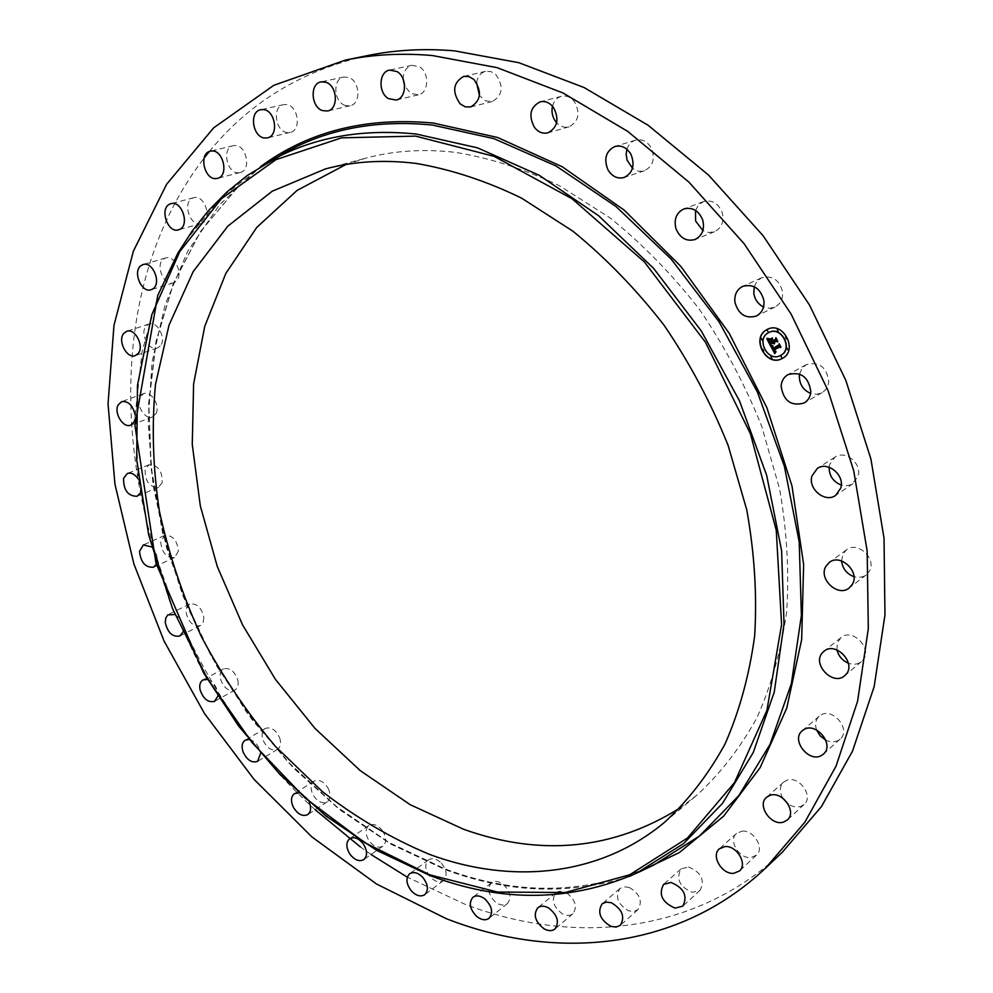 <?xml version="1.0" encoding="UTF-8"?>
<svg xmlns="http://www.w3.org/2000/svg" width="993" height="993" viewBox="0 0 993 993"><rect width="100%" height="100%" fill="white"/><g stroke="black" fill="none" stroke-linecap="round" stroke-linejoin="round"><path stroke-width="0.74" stroke-dasharray="4.96 3.72" d="M799.588 374.026L801.897 368.515L806.204 364.654C819.064 361.34 826.573 366.913 828.745 381.362C828.311 386.414 826.114 390.15 822.142 392.607L816.581 394.283L810.636 393.414M782.335 852.205C695.286 934.587 572.638 945.77 464.625 904.102L407.304 877.179M371.047 854.501L360.447 846.979M315.178 809.729C134.651 646.902 65.612 338.39 204.111 158.048M209.337 151.519C249.541 102.167 302.505 70.143 368.254 55.447M345.974 164.503L365.908 158.135C393.998 150.613 423.912 148.702 455.663 152.401C490.132 158.061 524.763 169.195 559.531 185.778L610.099 217.914C642.533 244.092 672.273 274.527 699.333 309.22C724.344 345.874 745.11 384.837 761.631 426.109L779.604 488.966C786.977 531.218 789.311 572.253 786.617 612.073C781.119 650.552 771.176 685.89 756.765 718.088C740.12 748.064 720.173 773.746 696.937 795.12L680.279 807.781M829.118 467.256L829.565 464.637L834.927 457.14C845.279 449.618 862.334 463.681 858.126 476.404L851.572 484.485L846.607 485.763L841.282 485.08M841.58 560.946L843.057 553.833L846.495 549.849C857.542 540.688 877.005 558.798 869.334 571.236L866.181 574.947L863.091 576.648L858.635 577.442L853.918 576.685M837 649.943L837.26 643.054L840.885 637.655C852.553 627.129 873.716 649.596 862.433 660.63L861.465 661.561C857.791 664.416 853.434 664.962 848.394 663.2M816.581 729.967C814.694 724.282 815.576 719.689 819.225 716.189L820.268 715.407C832.357 706.482 851.783 729.743 840.053 739.164L838.75 740.145C834.914 742.392 830.595 742.404 825.804 740.17M782.707 798.099C779.282 791.669 779.567 786.357 783.576 782.161L786.89 780.25C799.03 775.372 814.037 796.374 804.131 804.442L800.569 806.49C796.448 807.657 792.265 806.775 787.995 803.846M742.019 831.166C753.625 829.589 764.895 848.32 756.455 855.184L750.758 857.542C739.04 858.957 727.981 840.177 736.533 833.412L742.019 831.166M688.484 866.963C701.294 872.338 705.167 880.121 700.077 890.299L692.406 892.322C679.584 886.823 675.786 879.016 681.024 868.912L688.484 866.963M629.14 887.407C639.939 893.812 642.881 901.222 637.965 909.638L633.757 911.475L628.581 910.792C617.783 904.3 614.89 896.878 619.917 888.524L624.051 886.761L629.14 887.407M566.643 892.93C575.506 899.894 577.603 906.832 572.911 913.721C569.97 915.956 566.345 915.931 562.063 913.634C553.2 906.609 551.152 899.67 555.919 892.819C558.836 890.659 562.398 890.696 566.643 892.93M503.389 884.465C510.464 891.602 511.792 897.982 507.373 903.593C503.935 905.926 499.913 905.393 495.308 901.967C488.246 894.792 486.942 888.412 491.436 882.827C494.837 880.568 498.821 881.101 503.389 884.465M441.438 863.265C446.887 870.265 447.558 876.037 443.449 880.568C439.489 882.926 435.145 881.809 430.428 877.216C424.979 870.191 424.346 864.419 428.517 859.888C432.439 857.604 436.746 858.722 441.438 863.265M382.566 830.744C386.575 837.384 386.674 842.523 382.876 846.16C378.37 848.456 373.802 846.706 369.16 840.934C365.139 834.269 365.064 829.13 368.912 825.493C373.38 823.259 377.936 825.009 382.566 830.744M328.224 788.405C330.979 794.499 330.619 799.005 327.144 801.91C322.042 804.057 317.313 801.649 312.944 794.698C310.176 788.579 310.548 784.073 314.073 781.156C319.15 779.071 323.867 781.479 328.224 788.405M279.641 737.762C281.342 743.198 280.622 747.059 277.481 749.367C271.722 751.279 266.906 748.188 263.021 740.108C261.296 734.646 262.028 730.761 265.23 728.452C270.965 726.591 275.769 729.694 279.641 737.762M237.886 680.329C238.717 685.021 237.724 688.273 234.919 690.085C228.44 691.674 223.611 687.888 220.409 678.728C219.552 673.999 220.558 670.734 223.425 668.922C229.879 667.383 234.696 671.194 237.886 680.329M203.863 617.634L203.106 622.561L200.363 625.59C193.101 626.757 188.322 622.263 186.026 612.11L186.771 607.133L189.576 604.079C196.813 602.974 201.579 607.493 203.863 617.634M178.392 551.189L174.631 557.47C166.514 558.078 161.871 552.865 160.68 541.843L164.49 535.488C172.608 534.954 177.238 540.192 178.392 551.189M162.207 482.623L158.47 487.327C149.409 487.24 144.966 481.32 145.127 469.565L148.938 464.774C157.999 464.947 162.43 470.893 162.207 482.623M155.975 413.622L152.537 416.899C145.164 420.287 135.569 405.007 140.038 397.026L143.588 393.662C150.961 390.348 160.518 405.727 155.975 413.622M160.245 346.023L157.403 348.046C149.037 351.559 139.554 333.288 146.033 326.138L149 324.041C157.391 320.602 166.799 339.01 160.245 346.023M175.463 281.851L173.527 282.831C163.969 286.468 154.908 264.833 163.56 259.024L165.645 257.957C175.227 254.431 184.164 276.215 175.463 281.851M201.827 223.276L201.132 223.512C190.159 227.273 181.918 201.889 192.878 198.004L193.747 197.706C204.769 194.094 212.812 219.627 201.827 223.276M239.301 172.695C227.248 174.905 221.129 147.957 233.231 145.735L233.914 145.611C245.941 143.24 252.172 170.237 240.169 172.534L239.301 172.695M287.387 132.578C275.346 131.846 271.846 106.536 283.588 104.65L286.17 104.513C298.223 105.134 301.798 130.468 290.179 132.429L287.387 132.578M345.08 105.407C333.611 101.981 332.444 78.745 343.739 77.044L348.555 77.404C360.074 80.743 361.278 103.967 350.119 105.755L345.08 105.407M403.208 79.291C403.319 71.732 406.224 67.077 411.921 65.302L419.269 66.705C429.684 72.365 428.914 93.081 418.314 94.844L410.742 93.441L404.647 85.932M476.553 82.642C477.621 76.548 480.624 72.774 485.565 71.347L490.79 71.546L495.681 74.388C503.923 86.192 502.806 95.241 492.329 101.534L485.465 100.852L479.458 95.551M552.48 106.177C553.92 100.951 556.874 97.662 561.368 96.309C566.32 95.254 570.665 97.004 574.388 101.534C580.52 113.115 578.72 121.556 568.977 126.868C564.434 127.96 560.325 126.608 556.639 122.784M626.893 149.26C628.42 144.618 631.263 141.589 635.421 140.174C642.012 138.697 647.324 141.316 651.346 148.056C655.38 158.706 653.071 166.265 644.445 170.746C640.262 172 636.277 171.156 632.504 168.227M695.51 210.404L698.588 204.968L703.503 201.604C712.018 199.556 718.237 203.168 722.159 212.428C724.282 221.526 721.737 227.956 714.526 231.729L708.692 232.536L702.883 230.537M754.221 286.716L756.989 281.342L761.581 277.804C772.219 275.098 779.195 279.716 782.534 291.632C783.117 298.781 780.61 303.908 775.024 307.023L769.376 308.277L763.53 306.949M151.308 546.833C155.479 550.693 157.49 555.36 157.316 560.859L156.348 564.409M138.114 478.775L140.981 486.185L140.087 493.322M135.085 414.602L134.986 419.381M298.769 792.836C302.778 793.668 306.08 796.398 308.686 801.028L309.245 802.22M249.069 739.5C253.761 740.505 257.311 743.894 259.719 749.653L260.6 753.339M207.438 679.46C212.452 681.186 215.829 685.195 217.579 691.488L217.802 696.167M174.594 614.543C179.497 617.336 182.352 621.829 183.171 628.035L182.613 632.578M782.285 358.448L782.397 358.386C798.893 350.591 783.403 320.429 767.465 329.328L767.353 329.378M768.855 332.506L768.681 332.605C755.723 338.973 768.185 362.569 780.697 355.37M763.009 349.151L763.915 350.901M767.403 330.197L768.284 331.972M761.457 338.303L762.351 340.053M785.612 336.975L786.518 338.737M777.407 329.626L778.301 331.401M781.119 355.978L782.037 357.728M771.127 356.462L772.045 358.212M787.139 347.922L788.07 349.673M770.407 345.527L770.891 344.186L773.224 342.933M774.49 343.764L773.684 342.672L774.813 343.317L774.093 342.461L776.476 341.17M777.345 341.617L776.005 339.085M773.013 341.418L772.604 338.414M770.134 342.275L769.24 339.594L769.985 342.349M769.848 342.622L772.343 341.282M769.972 343.057L768.843 340.599L769.364 339.023L767.527 338.961M775.136 353.297L776.228 351.671L774.85 351.696L773.832 350.157M774.143 350.082L775.136 351.348M776.116 351.311L774.255 349.933L779.753 346.991M780.486 347.339L779.269 345.03M773.1 348.853L772.467 347.438L773.1 346.011L770.94 345.998M772.368 346.867L773.15 348.258M770.022 339.432L772.616 337.819M772.964 345.676L771.077 345.415M769.302 338.663L767.515 338.303M773.262 348.444L779.021 345.365L779.418 344.062L781.032 347.078L779.282 343.963M779.22 344.161L779.009 344.807M773.311 348.171L772.827 346.631M772.281 339.445L773.038 340.698M772.902 340.971L775.707 339.469L776.216 338.017L778.053 341.48L776.054 337.905M773.187 340.624L772.504 339.333M636.389 873.306C570.479 901.805 501.912 902.575 430.664 875.627L375.28 849.288L323.271 813.54L275.818 769.712L233.938 719.131L198.501 663.138L170.275 603.074L149.943 540.341L138.139 476.392L135.396 412.765L142.16 351.15L158.731 293.332L185.232 241.287L221.501 197.073L266.993 162.827M654.052 864.915C586.975 894.73 517.13 896.058 444.541 868.9L388.648 842.548L336.23 806.688L288.454 762.674L246.363 711.844L210.826 655.541L182.613 595.142L162.442 532.049L150.924 467.715L148.615 403.741L155.926 341.791L173.192 283.725L200.499 231.518L237.675 187.267L284.147 153.121L237.774 187.193L200.673 231.394L173.403 283.564L156.162 341.617L148.863 403.555L151.197 467.554L162.74 531.9L182.923 595.03L211.149 655.454L246.711 711.782L288.839 762.624L336.627 806.651L389.057 842.511L444.951 868.863C517.465 895.971 587.173 894.656 654.052 864.915M629.289 876.496C569.175 895.351 507.845 893.067 445.311 869.669L391.143 844.298L340.165 810.027L293.469 768.048L251.999 719.565L216.536 665.806L187.814 607.989L166.452 547.366L153.046 485.254L148.106 423.043L152.041 362.197L165.198 304.354L187.727 251.241L219.59 204.732L260.439 166.737M806.204 364.654L788.032 374.597M822.142 392.607L804.193 402.972M325.456 168.922L365.908 158.135M664.863 822.03L696.937 795.12M174.631 557.47L153.58 567.177M164.49 535.488L143.315 544.946M846.495 549.849L829.279 562.448M866.181 574.947L849.238 587.955M158.47 487.327L137.034 496.289M148.938 464.774L127.365 473.475M840.885 637.655L823.892 651.346M861.465 661.561L844.733 675.662M152.537 416.899L130.728 425.141M143.588 393.662L121.642 401.644M840.053 739.164L823.383 754.109M819.225 716.189L802.294 730.736M157.403 348.046L135.271 355.593M149 324.041L126.719 331.302M804.131 804.442L787.362 819.933M783.576 782.161L766.559 797.292M173.527 282.831L151.097 289.733M165.645 257.957L143.066 264.56M756.455 855.184L739.487 870.973M736.533 833.412L719.342 848.841M201.132 223.512L178.504 229.817M193.747 197.706L170.957 203.702M700.077 890.299L682.812 906.125M681.024 868.912L663.56 884.391M233.231 145.735L210.33 151.209M240.169 172.534L217.442 178.343M637.965 909.638L620.377 925.265M619.917 888.524L602.13 903.829M283.588 104.65L260.712 109.727M290.179 132.429L267.465 137.853M572.911 913.721L554.963 928.976M555.919 892.819L537.796 907.763M343.739 77.044L321.037 81.873M350.119 105.755L327.578 110.98M507.373 903.593L489.04 918.326M491.436 882.827L472.941 897.275M411.921 65.302L389.541 70.106M418.314 94.844L396.108 100.057M443.449 880.568L424.731 894.705M428.517 859.888L409.662 873.741M485.565 71.347L463.694 76.374M492.329 101.534L470.62 106.983M382.876 846.16L363.786 859.615M368.912 825.493L349.673 838.675M561.368 96.309L540.142 101.82M568.977 126.868L547.925 132.826M327.144 801.91L307.669 814.645M314.073 781.156L294.462 793.63M635.421 140.174L614.94 146.468M644.445 170.746L624.15 177.486M277.481 749.367L257.609 761.346M265.23 728.452L245.234 740.182M703.503 201.604L683.842 208.94M714.526 231.729L695.063 239.512M234.919 690.085L214.649 701.306M223.425 668.922L203.031 679.895M761.581 277.804L742.702 286.369M775.024 307.023L756.356 316.047M200.363 625.59L179.708 636.054M189.576 604.079L168.785 614.282M834.927 457.14L817.313 468.448M853.037 483.628L835.684 495.37"/><path stroke-width="1.49" d="M810.636 393.414C803.213 390.1 799.452 384.341 799.328 376.136L799.588 374.026M781.119 386.203C781.516 380.94 783.825 377.067 788.032 374.597C800.991 371.27 808.6 376.943 810.834 391.614C810.412 396.716 808.203 400.514 804.193 402.972C791.16 406.559 783.465 400.961 781.119 386.203M407.304 877.179L371.047 854.501M360.447 846.979L315.178 809.729M204.111 158.048L209.337 151.519M345.589 60.039L368.254 55.447C395.624 49.873 424.346 48.334 454.446 50.842L518.805 62.696L584.095 87.545L648.131 125.267L708.568 175.091L763.046 235.639L809.407 304.876L845.813 380.319L870.935 459.114L884.031 538.293L884.962 615.002L874.15 686.659L852.528 751.093L821.41 806.651L782.335 852.205L765.541 868.118C678.07 950.872 554.739 961.298 446.093 918.587L376.372 883.919L311.852 836.876L254.109 779.431L204.471 713.52L164.068 641.068L133.906 563.974L114.952 484.212L108.038 403.903L113.972 325.369L133.372 251.192L166.601 184.288L213.607 127.874L273.77 85.324L345.589 60.039C373.083 54.441 401.979 52.927 432.278 55.521L497.121 67.661L563.006 92.982L627.713 131.374L688.844 182.054L744.03 243.608L791.061 313.987L828.063 390.609L853.682 470.595L867.15 550.904L868.316 628.631L857.617 701.132L836.007 766.236L804.802 822.278L765.541 868.118M680.279 807.781C613.5 849.698 541.322 856.885 463.731 829.329L410.283 804.74L360.248 770.63L314.905 728.328L275.346 679.237L242.528 624.808L217.281 566.494L200.313 505.834L192.257 444.417L193.61 383.956L204.757 326.3L225.833 273.41L256.777 227.397L297.118 190.383L345.974 164.503M841.282 485.08C833.226 481.766 829.167 475.833 829.118 467.256M853.918 576.685C846.632 573.805 842.523 568.555 841.58 560.946M848.394 663.2C842.362 660.606 838.564 656.187 837 649.943M825.804 740.17L820.218 735.912L816.581 729.967M787.995 803.846L782.707 798.099M404.647 85.932L403.208 79.291M479.458 95.551L476.553 82.642M556.639 122.784L555.708 121.68C552.356 116.988 551.289 111.824 552.48 106.177M632.504 168.227L627.079 160.146L626.149 154.151L626.893 149.26M702.883 230.537L695.609 221.042L695.51 210.404M763.53 306.949C758.118 304.181 754.879 299.663 753.799 293.382L754.221 286.716M429.472 854.377C391.85 838.675 356.102 817.723 322.241 791.483L275.421 746.376C246.972 712.614 222.271 675.985 201.318 636.513C182.737 595.887 168.773 554.119 159.414 511.209C152.872 468.15 151.557 425.848 155.504 384.316L169.033 325.121L193.176 271.635L227.782 226.205L272.243 191.202L325.456 168.922C353.744 161.338 383.956 159.501 416.092 163.423C451.008 169.369 486.136 180.912 521.474 198.066L572.961 231.232C606.04 258.23 636.426 289.584 664.118 325.294C689.75 363.004 711.087 403.046 728.13 445.435L746.773 509.93C754.531 553.25 757.15 595.266 754.655 635.967C749.305 675.252 739.425 711.273 725.014 744.03C708.319 774.466 688.261 800.47 664.863 822.03C599.511 876.869 510.75 884.552 429.472 854.377M156.348 564.409L153.58 567.177C145.45 567.748 140.77 562.472 139.517 551.351L143.315 544.946L151.308 546.833M825.828 566.457L829.279 562.448C840.413 553.213 860.112 571.645 852.416 584.207L849.238 587.955C838.117 597.476 818.257 579.13 825.828 566.457M140.087 493.322L137.034 496.289C127.96 496.177 123.467 490.182 123.566 478.303L127.365 473.475C131.138 472.333 134.713 474.108 138.114 478.775M822.638 652.538L823.892 651.346C835.634 640.746 857.071 663.597 845.726 674.719L844.733 675.662C833.028 686.523 811.43 663.808 822.638 652.538M134.986 419.381L134.167 421.851L130.728 425.141C123.355 428.542 113.661 413.076 118.105 405.02L121.642 401.644C128.234 400.887 132.714 405.206 135.085 414.602M803.349 729.954C815.514 720.992 835.187 744.626 823.383 754.109L822.067 755.09C809.63 763.89 790.304 740.008 802.294 730.736L803.349 729.954M138.101 353.558L135.271 355.593C126.893 359.118 117.298 340.624 123.753 333.425L126.719 331.302C135.11 327.864 144.63 346.495 138.101 353.558M769.898 795.381C782.124 790.515 797.317 811.84 787.362 819.933L783.775 821.993C771.362 826.685 756.455 805.236 766.559 797.292L769.898 795.381M153.034 288.74L151.097 289.733C141.54 293.382 132.342 271.486 140.994 265.627L143.066 264.56C152.674 261.01 161.747 283.067 153.034 288.74M724.853 846.607C736.533 845.08 747.965 864.084 739.487 870.973L733.74 873.319C721.948 874.684 710.74 855.631 719.342 848.841L724.853 846.607M179.199 229.582L178.504 229.817C167.519 233.591 159.116 207.897 170.088 203.987L170.957 203.702C182.004 200.065 190.197 225.92 179.199 229.582M671.057 882.467C683.978 887.978 687.901 895.86 682.812 906.125L675.103 908.111C662.17 902.476 658.322 894.569 663.56 884.391L671.057 882.467M216.561 178.504C204.471 180.714 198.203 153.431 210.33 151.209L211.025 151.085C223.09 148.714 229.47 176.046 217.442 178.343L216.561 178.504M611.403 902.749C622.288 909.29 625.28 916.8 620.377 925.265L616.144 927.09L610.931 926.37C600.045 919.754 597.116 912.232 602.13 903.829L606.289 902.066L611.403 902.749M264.659 138.002C252.57 137.233 248.933 111.613 260.712 109.727L263.306 109.59C275.409 110.235 279.12 135.892 267.465 137.853L264.659 138.002M548.57 907.937C557.507 915.037 559.642 922.038 554.963 928.976C552.009 931.211 548.359 931.161 544.04 928.815C535.103 921.665 533.018 914.652 537.796 907.763C540.713 905.604 544.301 905.653 548.57 907.937M322.514 110.608C310.958 107.107 309.679 83.573 321.037 81.873L325.878 82.245C337.471 85.659 338.787 109.193 327.578 110.98L322.514 110.608M484.956 899C492.094 906.249 493.459 912.691 489.04 918.326C485.602 920.672 481.555 920.101 476.913 916.626C469.788 909.34 468.46 902.885 472.941 897.275C476.355 895.016 480.351 895.587 484.956 899M388.486 98.617C378.01 92.821 378.73 71.769 389.541 70.106L396.952 71.546C407.453 77.293 406.758 98.295 396.108 100.057L388.486 98.617M422.658 877.229C428.157 884.329 428.839 890.15 424.731 894.705C420.771 897.051 416.415 895.897 411.648 891.242C406.149 884.118 405.479 878.284 409.662 873.741C413.584 871.457 417.916 872.611 422.658 877.229M460.193 103.893C451.84 91.84 453.007 82.667 463.694 76.374L468.957 76.585L473.884 79.465C482.238 91.443 481.146 100.616 470.62 106.983L465.233 106.847L460.193 103.893M363.401 844.062C367.46 850.778 367.584 855.966 363.786 859.615C359.267 861.899 354.675 860.112 349.995 854.253C345.924 847.513 345.825 842.325 349.673 838.675C354.153 836.441 358.734 838.241 363.401 844.062M534.544 127.526C528.288 115.697 530.15 107.12 540.142 101.82C545.132 100.765 549.514 102.54 553.287 107.145C559.506 118.899 557.718 127.464 547.925 132.826C542.836 133.993 538.38 132.23 534.544 127.526M309.245 802.22C311.417 807.917 310.883 812.051 307.669 814.645C302.555 816.767 297.801 814.322 293.394 807.284C290.577 801.09 290.937 796.547 294.462 793.63L298.769 792.836M607.815 169.542C603.67 158.632 606.053 150.936 614.94 146.468C621.581 144.978 626.943 147.647 631.039 154.498C635.135 165.297 632.839 172.968 624.15 177.486C617.41 179.125 611.961 176.481 607.815 169.542M260.6 753.339L257.609 761.346C251.85 763.245 246.996 760.104 243.074 751.937C241.311 746.413 242.031 742.491 245.234 740.182L249.069 739.5M675.948 228.626C673.726 219.267 676.357 212.701 683.842 208.94C692.406 206.879 698.7 210.553 702.696 219.962C704.869 229.197 702.324 235.713 695.063 239.512C686.386 241.758 680.006 238.134 675.948 228.626M217.802 696.167L214.649 701.306C208.17 702.87 203.304 699.035 200.065 689.775C199.171 684.996 200.164 681.707 203.031 679.895L207.438 679.46M734.894 302.145C734.249 294.76 736.843 289.497 742.702 286.369C753.426 283.663 760.489 288.355 763.89 300.469C764.511 307.706 761.991 312.907 756.356 316.047C745.544 318.976 738.382 314.347 734.894 302.145M182.613 632.578L179.708 636.054C172.434 637.196 167.631 632.64 165.272 622.388L165.757 617.981L167.805 614.903L174.594 614.543M811.926 476.019L817.313 468.448C827.74 460.864 845.006 475.188 840.798 488.072L835.684 495.37C825.245 503.252 807.818 488.978 811.926 476.019M782.174 358.51L782.174 358.51C766.298 367.77 750.36 337.794 766.819 329.651L767.241 329.44C783.179 320.54 798.67 350.703 782.174 358.51L782.174 358.51M767.353 329.378L767.055 329.539C750.658 337.632 766.397 367.522 782.285 358.448M780.697 355.37L780.771 355.333C793.767 349.151 781.528 325.406 768.967 332.444L768.855 332.506M763.704 351.013L762.785 349.263M768.284 331.972L767.204 330.297M762.14 340.165L761.457 338.303M786.319 338.849L785.612 336.975M778.102 331.501L777.407 329.626M781.826 357.852L780.895 356.102M771.822 358.324L770.903 356.574M787.846 349.797L786.928 348.034M768.458 332.717L768.743 332.568C781.305 325.518 793.544 349.275 780.548 355.444L780.51 355.469C767.999 362.73 755.474 339.097 768.458 332.717M770.717 346.11L772.877 346.123L772.244 347.252L772.877 348.965L778.909 345.825L779.12 344.757L780.647 347.637L779.53 347.103L774.031 350.057L775.893 351.423L773.609 350.268L774.627 351.807L776.005 351.795L774.788 353.62L770.717 346.11M770.853 345.527L772.988 345.763L770.853 345.527M772.604 346.743L773.088 348.282L778.661 345.316L779.17 343.752L780.883 346.979L779.195 344.174L778.797 345.477L773.038 348.568L772.604 346.743M770.407 345.527L766.931 338.998L769.141 339.134L768.619 340.711L769.749 343.181L772.331 341.778L769.848 342.622L768.942 339.842L769.91 342.386L772.033 341.244L770.059 339.78L772.38 338.539L772.79 341.53L775.57 340.028L775.868 338.836L777.519 341.927L776.253 341.294L773.87 342.573L774.59 343.429L773.46 342.796L774.441 343.863L773.001 343.044L770.667 344.298L770.407 345.527M767.018 338.34L769.302 338.737L767.018 338.34M770.009 339.221L772.393 337.93L770.245 339.308M772.281 339.445L772.964 340.736L775.334 339.457L775.943 337.694L777.829 341.592L775.98 338.129L775.483 339.581L772.902 340.971L772.281 339.445M773.001 343.044L774.279 343.876M776.253 341.294L777.345 341.617M776.005 339.085L772.79 341.53M772.368 338.539L770.283 339.668L772.256 341.12L769.736 342.448M772.12 341.393L769.749 343.181M767.254 339.06L770.494 345.142M771.015 346.135L774.937 353.371M775.136 351.348L775.893 351.423M779.53 347.103L780.486 347.339M779.269 345.03L772.877 348.965M772.393 337.943L770.233 339.109M771.089 345.564L772.964 345.676M767.254 338.402L769.091 338.774M779.009 344.807L773.088 348.282M776.054 337.905L775.558 339.345L772.964 340.736M429.87 874.858L364.965 842.796L305.074 797.975L252.048 742.565L207.438 678.765L172.596 608.783L148.665 534.904L136.674 459.536L137.481 385.259L151.73 314.905L179.77 251.601L221.439 198.687L275.942 159.65L341.567 137.841L415.558 136.115L494.042 156.323L572.142 198.811L644.395 261.953L705.365 342.101L750.398 433.742L776.253 530.2L781.59 624.51L766.931 710.343L734.46 782.645L687.454 838.03L629.736 874.771L565.216 892.521L497.53 892.062L429.87 874.858M266.993 162.827L269.252 161.549C311.939 137.53 360.993 128.382 416.427 134.08L477.534 147.858L539.137 175.24L598.705 215.804L653.605 268.371L701.294 330.967L739.562 400.998L766.683 475.374L781.615 550.805L784.023 624.014L774.255 692.059L753.277 752.471L722.519 803.374L683.68 843.516L636.389 873.306M432.514 125.068L494.055 138.685L556.043 165.968L615.945 206.47L671.107 259.024L718.969 321.682L757.311 391.825L784.408 466.375L799.216 542.004L801.401 615.449L791.347 683.755L770.009 744.415L738.842 795.567L699.568 835.957L654.052 864.915L638.598 872.251C571.918 901.867 502.458 902.997 430.242 875.665L376.62 850.331L326.151 816.184L279.865 774.391L238.717 726.181L203.503 672.733L155.963 563.13L134.936 425.352L157.775 295.418L177.846 253.178L192.183 230.997L208.542 210.528L226.888 192.009L247.158 175.612L284.147 153.121C327.218 128.891 376.67 119.532 432.514 125.068M260.439 166.737C308.24 131.411 365.883 116.851 433.358 123.045L497.555 137.481L562.125 166.687L624.237 210.144L680.888 266.447L729.234 333.313L766.869 407.676L791.992 485.987L803.635 564.52L801.661 639.653L786.717 708.208L760.129 767.651L723.661 816.134L679.349 852.565L629.289 876.496"/></g></svg>

